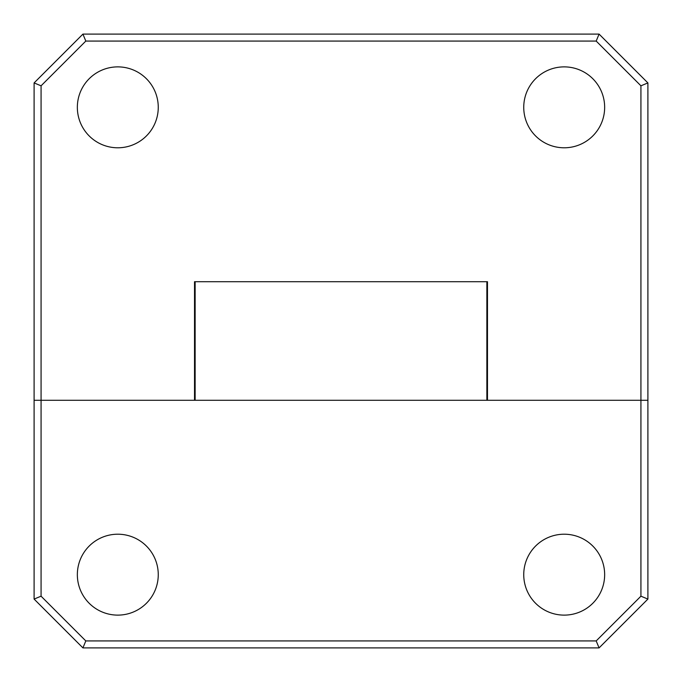 <?xml version="1.0" encoding="UTF-8"?>
<svg xmlns="http://www.w3.org/2000/svg" width="682" height="682" viewBox="0 0 682 682"><rect width="100%" height="100%" fill="white"/><g stroke="black" fill="none" stroke-linecap="round" stroke-linejoin="round"><path stroke-width="1.02" d="M77.347 107.338A40.451 40.451 0 0 0 117.798 147.789A40.451 40.451 0 0 0 158.258 107.338A40.451 40.451 0 0 0 117.798 66.879A40.451 40.451 0 0 0 77.347 107.338M523.742 107.338A40.451 40.451 0 0 0 564.202 147.789A40.451 40.451 0 0 0 604.653 107.338A40.451 40.451 0 0 0 564.202 66.879A40.451 40.451 0 0 0 523.742 107.338M85.813 41.073L41.073 85.813L41.073 400.291L194.523 400.291L194.523 281.709L487.477 281.709L487.477 400.291L640.927 400.291L640.927 85.813L596.187 41.073L85.813 41.073L82.923 34.1L599.077 34.1L647.9 82.923L647.9 400.291L34.1 400.291L34.1 82.923L82.923 34.1M195.137 281.709L195.137 400.291M486.863 281.709L486.863 400.291M640.927 85.813L647.9 82.923M596.187 41.073L599.077 34.1M41.073 85.813L34.1 82.923M604.653 574.662A40.451 40.451 0 0 0 564.202 534.211A40.451 40.451 0 0 0 523.742 574.662A40.451 40.451 0 0 0 564.202 615.121A40.451 40.451 0 0 0 604.653 574.662M158.258 574.662A40.451 40.451 0 0 0 117.798 534.211A40.451 40.451 0 0 0 77.347 574.662A40.451 40.451 0 0 0 117.798 615.121A40.451 40.451 0 0 0 158.258 574.662M34.1 400.291L41.073 400.291L41.073 596.187L85.813 640.927L596.187 640.927L640.927 596.187L640.927 400.291L647.9 400.291L647.9 599.077L599.077 647.9L82.923 647.9L34.1 599.077L34.1 400.291M41.073 596.187L34.1 599.077M85.813 640.927L82.923 647.9M596.187 640.927L599.077 647.9M640.927 596.187L647.9 599.077"/></g></svg>
